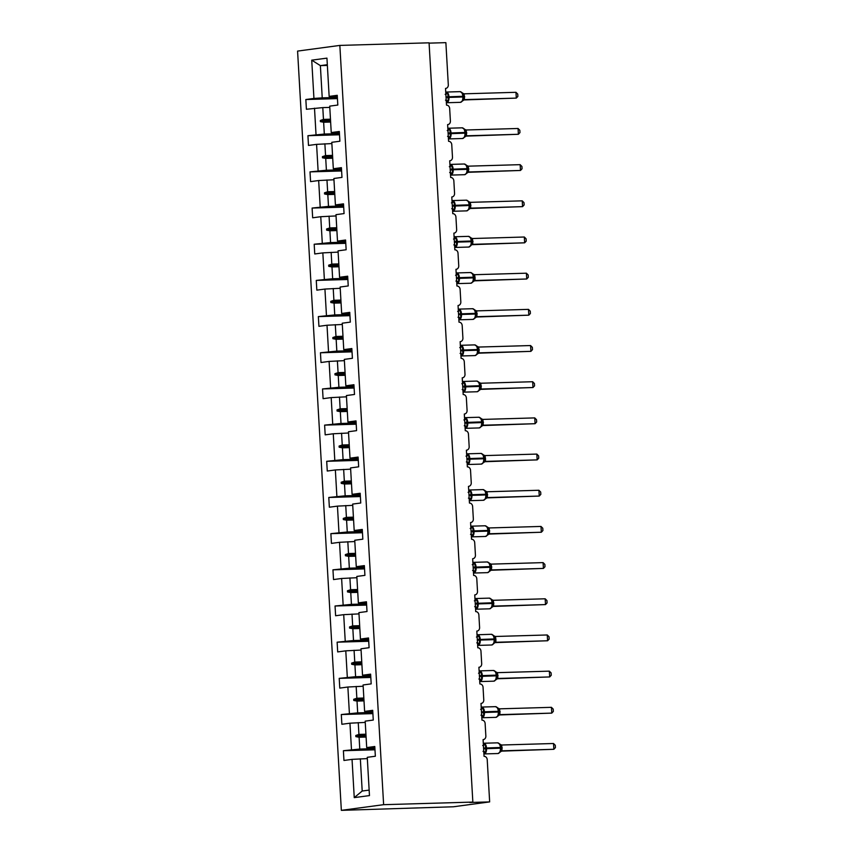 <?xml version="1.0" encoding="UTF-8"?>
<svg xmlns="http://www.w3.org/2000/svg" width="853" height="853" viewBox="0 0 853 853"><rect width="100%" height="100%" fill="white"/><g stroke="black" fill="none" stroke-linecap="round" stroke-linejoin="round"><path stroke-width="1.28" d="M341.349 810.35L453.423 806.778L489.654 801.905L469.822 802.492L472.85 802.087L429.07 42.821L339.846 45.412L297.58 51.095L341.349 810.35L383.626 804.678L339.846 45.412M429.08 43.14L445.874 42.65L448.305 84.852A3.487 2.975 -97.6 0 1 445.533 88.424L446.503 105.122A3.487 2.975 82.4 0 1 449.67 108.512L450.395 121.03A3.487 2.975 -97.6 0 1 447.622 124.602L448.582 141.299A3.487 2.975 82.4 0 1 451.759 144.69L452.485 157.208A3.487 2.975 -97.6 0 1 449.712 160.78L450.672 177.477A3.487 2.975 82.4 0 1 453.849 180.868L454.564 193.386A3.487 2.975 -97.6 0 1 451.791 196.958L452.762 213.655A3.487 2.975 82.4 0 1 455.928 217.046L456.654 229.564A3.487 2.975 -97.6 0 1 453.881 233.136L454.841 249.833A3.487 2.975 82.4 0 1 458.018 253.224L458.743 265.741A3.487 2.975 -97.6 0 1 455.96 269.313L456.931 286.011A3.487 2.975 82.4 0 1 460.108 289.402L460.823 301.919A3.487 2.975 -97.6 0 1 458.05 305.491L459.01 322.178A3.487 2.975 82.4 0 1 462.187 325.579L462.912 338.097A3.487 2.975 -97.6 0 1 460.14 341.658L461.1 358.356A3.487 2.975 82.4 0 1 464.277 361.757L465.002 374.275A3.487 2.975 -97.6 0 1 462.219 377.836L463.19 394.534A3.487 2.975 82.4 0 1 466.356 397.935L467.081 410.453A3.487 2.975 -97.6 0 1 464.309 414.014L465.269 430.712A3.487 2.975 82.4 0 1 468.446 434.102L469.171 446.631A3.487 2.975 -97.6 0 1 466.399 450.192L467.359 466.89A3.487 2.975 82.4 0 1 470.536 470.28L471.251 482.809A3.487 2.975 -97.6 0 1 468.478 486.37L469.449 503.067A3.487 2.975 82.4 0 1 472.615 506.458L473.34 518.987A3.487 2.975 -97.6 0 1 470.568 522.548L471.528 539.245A3.487 2.975 82.4 0 1 474.705 542.636L475.43 555.164A3.487 2.975 -97.6 0 1 472.658 558.726L473.618 575.423A3.487 2.975 82.4 0 1 476.795 578.814L477.509 591.342A3.487 2.975 -97.6 0 1 474.737 594.904L475.707 611.601A3.487 2.975 82.4 0 1 478.874 614.992L479.599 627.52A3.487 2.975 -97.6 0 1 476.827 631.081L477.787 647.779A3.487 2.975 82.4 0 1 480.964 651.17L481.689 663.698A3.487 2.975 -97.6 0 1 478.906 667.259L479.876 683.957A3.487 2.975 82.4 0 1 483.054 687.347L483.768 699.876A3.487 2.975 -97.6 0 1 480.996 703.437L481.956 720.135A3.487 2.975 82.4 0 1 485.133 723.525L485.858 736.054A3.487 2.975 -97.6 0 1 483.086 739.615L484.046 756.312A3.487 2.975 82.4 0 1 487.223 759.703L489.654 801.905M374.915 748.614L359.774 749.062L359.102 737.259L366.097 737.056M374.979 749.798L343.396 750.715L359.774 749.062M343.396 750.715L343.951 760.46L352.044 759.373L354.251 797.63L369.466 795.593L367.259 757.325L375.352 756.238L374.787 746.503L366.705 747.591L365.18 721.148L373.262 720.06L372.708 710.325L364.615 711.413L363.09 684.97L371.183 683.882L370.618 674.147L362.525 675.235L361 648.792L369.093 647.704L368.528 637.969L360.446 639.057L358.921 612.614L367.014 611.526L366.449 601.791L358.356 602.879L356.831 576.436L364.924 575.359L364.359 565.614L356.266 566.701L354.741 540.258L362.834 539.181L362.28 529.436L354.187 530.523L352.662 504.08L360.755 503.003L360.19 493.258L352.097 494.345L350.572 467.913L358.665 466.826L358.1 457.08L350.007 458.168L348.482 431.735L356.575 430.648L356.021 420.902L347.928 421.99L346.403 395.557L354.496 394.47L353.931 384.724L345.838 385.812L344.313 359.38L352.406 358.292L351.841 348.546L343.759 349.634L342.234 323.202L350.316 322.114L349.762 312.369L341.669 313.456L340.144 287.024L348.237 285.936L347.672 276.191L339.579 277.278L338.055 250.846L346.147 249.758L345.582 240.013L337.5 241.1L335.975 214.668L344.068 213.581L343.503 203.846L335.41 204.923L333.886 178.49L341.978 177.403L341.413 167.668L333.32 168.745L331.796 142.312L339.889 141.225L339.334 131.49L331.241 132.567L329.716 106.135L337.809 105.047L337.244 95.312L329.151 96.4L326.944 58.132L311.729 60.168L313.936 98.436L322.231 97.871L320.376 65.628L311.729 60.168M374.862 747.676L366.705 747.591M372.825 712.436L357.695 712.884L357.012 701.091L364.007 700.878M372.9 713.62L341.307 714.537L357.695 712.884M372.772 711.498L364.615 711.413M370.746 676.269L355.605 676.706L354.923 664.913L361.917 664.711M370.81 677.442L339.217 678.359L355.605 676.706M370.682 675.32L362.525 675.235M368.656 640.091L353.515 640.528L352.843 628.736L359.838 628.533M368.72 641.264L337.138 642.181L353.515 640.528M368.603 639.153L360.446 639.057M366.566 603.913L351.436 604.35L350.754 592.558L357.748 592.355M366.641 605.086L335.048 606.003L351.436 604.35M366.513 602.975L358.356 602.879M364.487 567.735L349.346 568.173L348.664 556.38L355.658 556.177M364.551 568.908L332.958 569.825L349.346 568.173M364.434 566.797L356.266 566.701M362.397 531.558L347.267 531.995L346.585 520.202L353.579 519.999M362.461 532.73L330.879 533.647L347.267 531.995M362.344 530.619L354.187 530.523M360.307 495.38L345.177 495.817L344.495 484.024L351.489 483.822M360.382 496.553L328.789 497.47L345.177 495.817M360.254 494.441L352.097 494.345M358.228 459.202L343.087 459.639L342.416 447.846L349.41 447.644M358.292 460.375L326.699 461.302L343.087 459.639M358.175 458.264L350.007 458.168M356.138 423.024L341.008 423.461L340.326 411.668L347.32 411.466M356.202 424.197L324.62 425.125L341.008 423.461M356.085 422.086L347.928 421.99M354.048 386.846L338.918 387.283L338.236 375.491L345.23 375.288M354.123 388.03L322.53 388.947L338.918 387.283M353.995 385.908L345.838 385.812M351.969 350.668L336.828 351.105L336.157 339.313L343.151 339.11M352.033 351.852L320.451 352.769L336.828 351.105M351.916 349.73L343.759 349.634M349.879 314.49L334.749 314.928L334.067 303.135L341.061 302.932M349.954 315.674L318.361 316.591L334.749 314.928M349.826 313.552L341.669 313.456M347.8 278.313L332.659 278.75L331.977 266.957L338.972 266.754M347.864 279.496L316.271 280.413L332.659 278.75M347.736 277.374L339.579 277.278M345.71 242.135L330.569 242.572L329.898 230.779L336.892 230.577M345.774 243.318L314.192 244.235L330.569 242.572M345.657 241.196L337.5 241.1M343.62 205.957L328.49 206.394L327.808 194.601L334.802 194.399M343.695 207.14L312.102 208.057L328.49 206.394M343.567 205.019L335.41 204.923M341.541 169.779L326.4 170.216L325.718 158.423L332.713 158.221M341.605 170.963L310.012 171.879L326.4 170.216M341.488 168.841L333.32 168.745M339.451 133.601L324.321 134.049L323.639 122.246L330.633 122.043M339.515 134.785L307.933 135.702L324.321 134.049M339.398 132.663L331.241 132.567M337.361 97.423L322.231 97.871M313.936 98.436L305.843 99.524L306.408 109.269L322.797 107.606L323.468 119.399L320.333 120.465L320.397 121.627L323.639 122.246M337.436 98.607L305.843 99.524M337.308 96.485L329.151 96.4M352.044 759.373L367.334 758.594M351.479 749.627L349.954 723.195L341.872 724.282L341.307 714.537M349.954 723.195L365.244 722.416M349.399 713.449L347.875 687.017L339.782 688.104L339.217 678.359M347.875 687.017L363.165 686.238M347.31 677.271L345.785 650.839L337.692 651.927L337.138 642.181M345.785 650.839L361.075 650.061M345.23 641.093L343.706 614.661L335.613 615.749L335.048 606.003M343.706 614.661L358.996 613.883M343.141 604.916L341.616 578.483L333.523 579.571L332.958 569.825M341.616 578.483L356.906 577.705M341.051 568.748L339.526 542.305L331.433 543.393L330.879 533.647M339.526 542.305L354.816 541.527M338.972 532.571L337.447 506.128L329.354 507.215L328.789 497.47M337.447 506.128L352.737 505.349M336.882 496.393L335.357 469.95L327.264 471.037L326.699 461.302M335.357 469.95L350.647 469.171M334.792 460.215L333.267 433.772L325.185 434.859L324.62 425.125M333.267 433.772L348.557 433.004M332.713 424.037L331.188 397.594L323.095 398.682L322.53 388.947M331.188 397.594L346.478 396.826M330.623 387.859L329.098 361.416L321.005 362.504L320.451 352.769M329.098 361.416L344.388 360.648M328.533 351.681L327.008 325.238L318.926 326.326L318.361 316.591M327.008 325.238L342.298 324.471M326.454 315.503L324.929 289.06L316.836 290.148L316.271 280.413M324.929 289.06L340.219 288.293M324.364 279.326L322.839 252.883L314.746 253.97L314.192 244.235M322.839 252.883L338.129 252.115M322.285 243.148L320.76 216.705L312.667 217.792L312.102 208.057M320.76 216.705L336.05 215.937M320.195 206.97L318.67 180.537L310.577 181.614L310.012 171.879M318.67 180.537L333.96 179.759M318.105 170.792L316.58 144.36L308.487 145.436L307.933 135.702M316.58 144.36L331.87 143.581M316.026 134.614L314.501 108.182M365.926 734.209L358.932 734.412L358.249 722.619M358.932 734.412L355.797 735.478L355.861 736.64L359.102 737.259M363.847 698.031L356.853 698.234L356.17 686.441M356.853 698.234L353.707 699.3L353.771 700.462L357.012 701.091M361.757 661.853L354.763 662.067L354.08 650.263M354.763 662.067L351.617 663.122L351.692 664.284L354.923 664.913M359.667 625.675L352.673 625.889L352.001 614.085M352.673 625.889L349.538 626.944L349.602 628.107L352.843 628.736M357.588 589.508L350.594 589.711L349.911 577.907M350.594 589.711L347.448 590.766L347.512 591.929L350.754 592.558M355.498 553.33L348.504 553.533L347.821 541.73M348.504 553.533L345.358 554.589L345.433 555.751L348.664 556.38M353.409 517.153L346.414 517.355L345.742 505.562M346.414 517.355L343.279 518.411L343.343 519.573L346.585 520.202M351.329 480.975L344.335 481.177L343.652 469.385M344.335 481.177L341.189 482.244L341.253 483.395L344.495 484.024M349.24 444.797L342.245 444.999L341.563 433.207M342.245 444.999L339.099 446.066L339.174 447.217L342.416 447.846M347.15 408.619L340.155 408.822L339.483 397.029M340.155 408.822L337.02 409.888L337.084 411.039L340.326 411.668M345.07 372.441L338.076 372.644L337.393 360.851M338.076 372.644L334.93 373.71L334.994 374.862L338.236 375.491M342.981 336.263L335.986 336.466L335.304 324.673M335.986 336.466L332.851 337.532L332.915 338.684L336.157 339.313M340.901 300.085L333.907 300.288L333.224 288.495M333.907 300.288L330.761 301.354L330.825 302.516L334.067 303.135M338.812 263.908L331.817 264.11L331.135 252.317M331.817 264.11L328.672 265.176L328.746 266.339L331.977 266.957M336.722 227.73L329.727 227.932L329.055 216.14M329.727 227.932L326.592 228.999L326.656 230.161L329.898 230.779M334.643 191.552L327.648 191.754L326.966 179.962M327.648 191.754L324.503 192.821L324.566 193.983L327.808 194.601M332.553 155.374L325.558 155.577L324.876 143.784M325.558 155.577L322.413 156.643L322.487 157.805L325.718 158.423M330.463 119.196L323.468 119.399M329.791 107.403L322.797 107.606M327.371 65.425L320.376 65.628L327.328 64.7M354.251 797.63L362.194 791.03L360.339 758.797M383.626 804.678L472.85 802.087M362.194 791.03L369.146 790.102M330.591 121.329L320.397 121.627M330.527 120.166L320.333 120.465M332.681 157.506L322.487 157.805M332.606 156.344L322.413 156.643M334.76 193.684L324.566 193.983M334.696 192.522L324.503 192.821M336.85 229.862L326.656 230.161M336.786 228.7L326.592 228.999M338.929 266.04L328.746 266.339M338.865 264.878L328.672 265.176M341.019 302.218L330.825 302.516M340.955 301.056L330.761 301.354M343.109 338.396L332.915 338.684M343.034 337.234L332.851 337.532M345.188 374.574L334.994 374.862M345.124 373.411L334.93 373.71M347.278 410.751L337.084 411.039M347.214 409.589L337.02 409.888M349.367 446.929L339.174 447.217M349.293 445.767L339.099 446.066M351.447 483.097L341.253 483.395M351.383 481.945L341.189 482.244M353.537 519.274L343.343 519.573M353.473 518.123L343.279 518.411M355.626 555.452L345.433 555.751M355.552 554.301L345.358 554.589M357.706 591.63L347.512 591.929M357.642 590.479L347.448 590.766M359.795 627.808L349.602 628.107M359.731 626.656L349.538 626.944M361.875 663.986L351.692 664.284M361.811 662.824L351.617 663.122M363.964 700.164L353.771 700.462M363.9 699.002L353.707 699.3M366.054 736.342L355.861 736.64M365.98 735.179L355.797 735.478M445.863 94.022A2.559 1.674 84.4 0 0 446.428 93.03L447.846 93.403L448.283 100.889L446.919 101.507A2.559 1.674 84.4 0 0 446.236 100.515M462.465 101.059L463.424 97.007L461.974 92.582L462.859 93.35L460.087 91.644A5.001 2.612 -91.7 0 0 459.948 91.655M515.969 92.305L517.739 94.097L517.878 96.41L516.31 98.106L515.969 92.305L464.16 93.819L464.49 99.62L516.31 98.106L463.478 99.961M464.096 99.684L464.107 99.684A2.559 2.484 76.1 0 0 464.064 99.694A2.559 2.484 76.1 0 1 464.565 99.609L463.957 99.726M448.283 100.889L445.49 100.164M445.159 94.363L447.846 93.403M462.55 100.473L464.49 99.62L460.417 102.339A5.001 2.612 -91.7 0 0 460.556 102.328A5.001 2.612 -91.7 0 0 462.87 96.986L463.36 98.607M462.113 92.988L464.16 93.819M447.942 130.2A2.559 1.674 84.4 0 0 448.518 129.208L449.936 129.581L450.363 137.066L449.009 137.685A2.559 1.674 84.4 0 0 448.315 136.693M464.544 137.226L465.471 132.492L464.064 128.75L464.938 129.528L462.177 127.822A5.001 2.612 -91.7 0 0 462.027 127.833M518.059 128.483L519.829 130.274L519.967 132.588L518.389 134.284L518.059 128.483L466.239 129.987L466.58 135.798L518.389 134.284L465.567 136.139M466.154 135.872A2.559 2.484 76.1 0 1 466.186 135.862L466.186 135.862A2.559 2.484 76.1 0 1 466.655 135.787L466.047 135.904M450.363 137.066L447.58 136.341M447.239 130.541L449.936 129.581M464.64 136.651L466.58 135.798L462.507 138.517A5.001 2.612 -91.7 0 0 462.646 138.506A5.001 2.612 -91.7 0 0 464.96 133.164L465.471 132.492L464.917 132.471A5.001 2.612 -91.7 0 0 462.177 127.822L448.294 128.227A5.001 2.612 88.3 0 1 451.034 132.876L451.077 133.569A5.001 2.612 88.3 0 1 448.763 138.911A5.001 2.612 88.3 0 1 448.625 138.922L462.507 138.517M464.203 129.166L466.239 129.987M450.032 166.378A2.559 1.674 84.4 0 0 450.597 165.386L452.026 165.759L452.453 173.244L451.088 173.863A2.559 1.674 84.4 0 0 450.405 172.871M466.634 173.404L467.593 169.363L466.143 164.928L467.028 165.706L464.256 164A5.001 2.612 -91.7 0 0 464.117 164.011M520.149 164.661L521.919 166.452L522.047 168.766L520.479 170.461L520.149 164.661L468.329 166.164L468.66 171.975L520.479 170.461L467.647 172.317M468.755 171.965L468.126 172.082M452.453 173.244L449.659 172.519M449.328 166.719L452.026 165.759M466.719 172.828L468.66 171.975L464.586 174.694A5.001 2.612 -91.7 0 0 464.736 174.684A5.001 2.612 -91.7 0 0 467.039 169.342L468.809 169.406M466.292 165.343L468.329 166.164M452.111 202.556A2.559 1.674 84.4 0 0 452.687 201.564L454.105 201.937L454.542 209.422L453.178 210.041A2.559 1.674 84.4 0 0 452.495 209.049M468.724 209.582L469.683 205.541L468.233 201.105L469.118 201.884L466.346 200.178A5.001 2.612 -91.7 0 0 466.207 200.188M522.228 200.839L523.998 202.63L524.137 204.944L522.569 206.639L522.228 200.839L470.408 202.342L470.749 208.143L522.569 206.639L469.736 208.495M470.835 208.143L470.216 208.26M454.542 209.422L451.749 208.697M451.418 202.897L454.105 201.937M468.809 209.006L470.749 208.143L466.676 210.872A5.001 2.612 -91.7 0 0 466.815 210.862A5.001 2.612 -91.7 0 0 469.129 205.52L469.64 204.837L469.086 204.827A5.001 2.612 -91.7 0 0 466.346 200.178L452.463 200.583A5.001 2.612 88.3 0 1 455.203 205.232L455.246 205.925A5.001 2.612 88.3 0 1 452.943 211.256A5.001 2.612 88.3 0 1 452.794 211.277L466.676 210.872M468.372 201.521L470.408 202.342M454.201 238.733A2.559 1.674 84.4 0 0 454.777 237.742L456.195 238.115L456.622 245.6L455.267 246.218A2.559 1.674 84.4 0 0 454.574 245.227M470.803 245.76L471.762 241.719L470.312 237.283L471.197 238.062L468.436 236.356A5.001 2.612 -91.7 0 0 468.286 236.366M524.318 237.017L526.088 238.808L526.226 241.122L524.648 242.817L524.318 237.017L472.498 238.52L472.829 244.321L524.648 242.817L471.816 244.672M472.413 244.395A2.559 2.484 76.1 0 1 472.445 244.395L472.445 244.395A2.559 2.484 76.1 0 1 472.914 244.321L472.306 244.438M456.622 245.6L453.839 244.875M453.497 239.075L456.195 238.115M470.888 245.184L471.986 244.576M470.461 237.699L472.498 238.52M456.291 274.911A2.559 1.674 84.4 0 0 456.856 273.92L458.285 274.293L458.711 281.778L457.347 282.396A2.559 1.674 84.4 0 0 456.664 281.405M472.893 281.938L473.852 277.897L475.068 277.939L475.004 280.498L474.385 280.616M474.503 280.573A2.559 2.484 76.1 0 1 474.524 280.573L474.535 280.573A2.559 2.484 76.1 0 1 474.993 280.498L526.738 278.995L473.905 280.85M526.397 273.195L528.178 274.986L528.306 277.3L526.738 278.995L526.397 273.195L474.588 274.698L475.068 277.939M473.852 277.886L472.402 273.461L473.287 274.239L470.515 272.533A5.001 2.612 -91.7 0 0 470.376 272.544M458.711 281.778L455.918 281.053M455.587 275.252L458.285 274.293M472.978 281.362L474.918 280.498L470.845 283.228A5.001 2.612 -91.7 0 0 470.995 283.217A5.001 2.612 -91.7 0 0 473.298 277.875L473.82 277.193L473.255 277.182A5.001 2.612 -91.7 0 0 470.515 272.533L456.643 272.939A5.001 2.612 88.3 0 1 459.383 277.588L459.415 278.281A5.001 2.612 88.3 0 1 457.112 283.612A5.001 2.612 88.3 0 1 456.973 283.623L470.845 283.228M472.551 273.877L474.588 274.698M458.37 311.089A2.559 1.674 84.4 0 0 458.946 310.097L460.364 310.471L460.801 317.956L459.436 318.574A2.559 1.674 84.4 0 0 458.754 317.583M474.982 318.116L475.942 314.075L474.492 309.639L475.377 310.417L472.605 308.711A5.001 2.612 -91.7 0 0 472.466 308.722M528.487 309.372L530.257 311.164L530.395 313.477L528.817 315.173L528.487 309.372L476.667 310.876L477.008 316.676L528.817 315.173L475.995 317.028M476.582 316.751A2.559 2.484 76.1 0 1 476.614 316.751L476.614 316.74A2.559 2.484 76.1 0 1 477.083 316.676L476.475 316.794M460.801 317.956L458.008 317.231M457.666 311.43L460.364 310.471M475.068 317.54L477.008 316.676L472.935 319.406A5.001 2.612 -91.7 0 0 473.074 319.385A5.001 2.612 -91.7 0 0 475.388 314.053L477.147 314.117M474.631 310.055L476.667 310.876M460.46 347.267A2.559 1.674 84.4 0 0 461.036 346.275L462.454 346.649L462.88 354.134L461.516 354.752A2.559 1.674 84.4 0 0 460.833 353.76M477.062 354.294L478.021 350.252L476.571 345.817L477.456 346.585L474.684 344.889A5.001 2.612 -91.7 0 0 474.545 344.9M530.577 345.55L532.347 347.342L532.475 349.655L530.907 351.351L530.577 345.55L478.757 347.054L479.087 352.854L530.907 351.351L478.075 353.206M478.704 352.918L478.704 352.918A2.559 2.484 76.1 0 0 478.672 352.929A2.559 2.484 76.1 0 1 479.173 352.854L478.565 352.971M462.88 354.134L460.087 353.409M459.756 347.608L462.454 346.649M477.147 353.718L479.087 352.854L475.025 355.584A5.001 2.612 -91.7 0 0 475.164 355.562A5.001 2.612 -91.7 0 0 477.467 350.231L479.237 350.295M476.72 346.233L478.757 347.054M462.55 383.434A2.559 1.674 84.4 0 0 463.115 382.443L464.544 382.826L464.97 390.311L463.605 390.93A2.559 1.674 84.4 0 0 462.923 389.938M479.151 390.471L480.111 386.43L478.661 381.995L479.546 382.762L476.774 381.067A5.001 2.612 -91.7 0 0 476.635 381.078M532.656 381.728L534.436 383.519L534.564 385.833L532.997 387.529L532.656 381.728L480.847 383.232L481.177 389.032L532.997 387.529L480.164 389.384M480.751 389.107A2.559 2.484 76.1 0 1 480.783 389.096L480.793 389.096A2.559 2.484 76.1 0 1 481.252 389.032L480.644 389.139M464.97 390.311L462.177 389.586M461.846 383.786L464.544 382.826M479.237 389.896L481.177 389.032L477.104 391.751A5.001 2.612 -91.7 0 0 477.243 391.74A5.001 2.612 -91.7 0 0 479.557 386.409L480.079 385.727L479.514 385.716A5.001 2.612 -91.7 0 0 476.774 381.067L462.891 381.472A5.001 2.612 88.3 0 1 465.642 386.121L465.674 386.814A5.001 2.612 88.3 0 1 463.371 392.145A5.001 2.612 88.3 0 1 463.222 392.156L477.104 391.751M478.81 382.411L480.847 383.232M464.629 419.612A2.559 1.674 84.4 0 0 465.205 418.62L466.623 419.004L467.06 426.479L465.695 427.097A2.559 1.674 84.4 0 0 465.002 426.116M481.231 426.649L482.158 421.915L480.751 418.173L481.625 418.94L478.864 417.245A5.001 2.612 -91.7 0 0 478.714 417.256M534.746 417.906L536.516 419.697L536.654 422.011L535.076 423.706L534.746 417.906L482.926 419.409L483.267 425.21L535.076 423.706L482.254 425.562M482.873 425.274L482.873 425.274A2.559 2.484 76.1 0 0 482.841 425.284A2.559 2.484 76.1 0 1 483.342 425.21L482.734 425.316M467.06 426.479L464.267 425.764M463.925 419.964L466.623 419.004M481.327 426.073L483.267 425.21L479.194 427.929A5.001 2.612 -91.7 0 0 479.333 427.918A5.001 2.612 -91.7 0 0 481.646 422.587L482.201 422.598L481.604 421.894A5.001 2.612 -91.7 0 0 478.864 417.245L464.981 417.65A5.001 2.612 88.3 0 1 467.721 422.299L467.764 422.992A5.001 2.612 88.3 0 1 465.45 428.323A5.001 2.612 88.3 0 1 465.311 428.334L479.194 427.929M480.889 418.588L482.926 419.409M466.719 455.79A2.559 1.674 84.4 0 0 467.295 454.798L468.713 455.182L469.139 462.657L467.775 463.275A2.559 1.674 84.4 0 0 467.092 462.294M483.32 462.827L484.28 458.786L485.496 458.829L485.442 461.388L484.813 461.494M485.442 461.388L537.166 459.884L484.333 461.729M536.836 454.084L538.606 455.875L538.733 458.189L537.166 459.884L536.836 454.084L485.016 455.587L485.496 458.829M483.406 462.251L485.346 461.388L481.273 464.107A5.001 2.612 -91.7 0 0 481.423 464.096A5.001 2.612 -91.7 0 0 483.726 458.765L484.291 458.775L483.96 456.366L482.83 454.35L483.715 455.118L480.943 453.423A5.001 2.612 -91.7 0 0 480.804 453.433M469.139 462.657L466.346 461.942M466.015 456.142L468.713 455.182M482.979 454.766L485.016 455.587M468.809 491.968A2.559 1.674 84.4 0 0 469.374 490.976L470.792 491.36L471.229 498.834L469.864 499.453A2.559 1.674 84.4 0 0 469.182 498.472M485.41 499.005L486.37 494.964L484.92 490.528L485.805 491.296L483.033 489.601A5.001 2.612 -91.7 0 0 482.894 489.611M538.915 490.262L540.685 492.053L540.823 494.367L539.256 496.062L538.915 490.262L487.106 491.765L487.436 497.566L539.256 496.062L486.423 497.907M487.521 497.566L486.903 497.672M471.229 498.834L468.436 498.12M468.105 492.32L470.792 491.36M485.496 498.419L487.436 497.566L483.363 500.284A5.001 2.612 -91.7 0 0 483.502 500.274A5.001 2.612 -91.7 0 0 485.815 494.943L487.585 495.007M485.058 490.944L487.106 491.765M470.888 528.146A2.559 1.674 84.4 0 0 471.464 527.154L472.882 527.538L473.308 535.012L471.954 535.631A2.559 1.674 84.4 0 0 471.261 534.65M487.489 535.183L488.417 530.438L487.01 526.706L487.884 527.474L485.122 525.779A5.001 2.612 -91.7 0 0 484.973 525.789M541.005 526.44L542.775 528.22L542.913 530.545L541.335 532.24L541.005 526.44L489.185 527.943L489.526 533.743L541.335 532.24L488.513 534.085M489.1 533.818A2.559 2.484 76.1 0 1 489.132 533.807L489.132 533.807A2.559 2.484 76.1 0 1 489.601 533.743L488.993 533.85M473.308 535.012L470.525 534.298M470.184 528.497L472.882 527.538M487.585 534.596L489.526 533.743L485.453 536.462A5.001 2.612 -91.7 0 0 485.592 536.452A5.001 2.612 -91.7 0 0 487.905 531.12L489.665 531.184M487.148 527.122L489.185 527.943M472.978 564.323A2.559 1.674 84.4 0 0 473.543 563.332L474.972 563.716L475.398 571.19L474.033 571.809A2.559 1.674 84.4 0 0 473.351 570.828M489.579 571.361L490.539 567.32L489.089 562.884L489.974 563.652L487.202 561.956A5.001 2.612 -91.7 0 0 487.063 561.967M543.094 562.617L544.864 564.398L544.992 566.723L543.425 568.418L543.094 562.617L491.275 564.121L491.605 569.921L543.425 568.418L490.592 570.262M491.189 569.996A2.559 2.484 76.1 0 1 491.211 569.985L491.221 569.985A2.559 2.484 76.1 0 1 491.68 569.921L491.072 570.028M475.398 571.19L472.605 570.476M472.274 564.675L474.972 563.716M489.665 570.774L491.605 569.921L487.532 572.64A5.001 2.612 -91.7 0 0 487.681 572.63A5.001 2.612 -91.7 0 0 489.985 567.298L490.507 566.616L489.942 566.605A5.001 2.612 -91.7 0 0 487.202 561.956L473.33 562.351A5.001 2.612 88.3 0 1 476.07 567L476.113 567.703A5.001 2.612 88.3 0 1 473.799 573.035A5.001 2.612 88.3 0 1 473.66 573.045L487.532 572.64M489.238 563.3L491.275 564.121M475.057 600.501A2.559 1.674 84.4 0 0 475.633 599.51L477.051 599.894L477.488 607.368L476.123 607.986A2.559 1.674 84.4 0 0 475.441 607.005M491.669 607.539L492.629 603.497L491.179 599.062L492.064 599.83L489.291 598.134A5.001 2.612 -91.7 0 0 489.153 598.145M545.174 598.795L546.944 600.576L547.082 602.9L545.515 604.585L545.174 598.795L493.354 600.299L493.695 606.099L545.515 604.585L492.682 606.44M493.269 606.174A2.559 2.484 76.1 0 1 493.301 606.163L493.301 606.163A2.559 2.484 76.1 0 1 493.77 606.099L493.162 606.206M477.488 607.368L474.694 606.654M474.364 600.853L477.051 599.894M491.754 606.952L493.695 606.099L489.622 608.818A5.001 2.612 -91.7 0 0 489.761 608.807A5.001 2.612 -91.7 0 0 492.074 603.476L493.834 603.54M491.317 599.478L493.354 600.299M477.147 636.679A2.559 1.674 84.4 0 0 477.723 635.688L479.141 636.071L479.567 643.546L478.213 644.164A2.559 1.674 84.4 0 0 477.52 643.183M493.748 643.716L494.708 639.675L495.924 639.718L495.87 642.266L493.834 643.13M495.39 642.341L495.39 642.341A2.559 2.484 76.1 0 0 495.358 642.352A2.559 2.484 76.1 0 1 495.86 642.277L547.594 640.763L494.761 642.618M547.263 634.973L549.033 636.754L549.172 639.078L547.594 640.763L547.263 634.973L495.444 636.477L495.924 639.718M494.708 639.665L493.258 635.24L494.143 636.007L491.381 634.301A5.001 2.612 -91.7 0 0 491.232 634.323M479.567 643.546L476.784 642.831M476.443 637.031L479.141 636.071M494.655 641.275L494.719 639.665L494.154 639.654A5.001 2.612 -91.7 0 1 491.85 644.985A5.001 2.612 -91.7 0 1 491.712 644.996L495.294 642.373M493.407 635.656L495.444 636.477M479.237 672.857A2.559 1.674 84.4 0 0 479.802 671.865L481.231 672.249L481.657 679.724L480.292 680.342A2.559 1.674 84.4 0 0 479.61 679.361M495.838 679.894L496.798 675.853L495.348 671.418L496.233 672.185L493.46 670.479A5.001 2.612 -91.7 0 0 493.322 670.501M549.343 671.151L551.123 672.932L551.251 675.256L549.684 676.941L549.343 671.151L497.534 672.654L497.864 678.455L549.684 676.941L496.851 678.796M497.48 678.519L497.48 678.519A2.559 2.484 76.1 0 0 497.448 678.53A2.559 2.484 76.1 0 1 497.939 678.455L497.331 678.561M481.657 679.724L478.864 679.009M478.533 673.209L481.231 672.249M495.924 679.308L497.864 678.455L493.791 681.174A5.001 2.612 -91.7 0 0 493.94 681.163A5.001 2.612 -91.7 0 0 496.243 675.832L496.766 675.149L496.201 675.128A5.001 2.612 -91.7 0 0 493.46 670.479L479.589 670.885A5.001 2.612 88.3 0 1 482.329 675.533L482.361 676.237A5.001 2.612 88.3 0 1 480.058 681.568A5.001 2.612 88.3 0 1 479.919 681.579L493.791 681.174M495.497 671.833L497.534 672.654M481.316 709.035A2.559 1.674 84.4 0 0 481.892 708.043L483.31 708.427L483.747 715.902L482.382 716.52A2.559 1.674 84.4 0 0 481.7 715.539M497.928 716.072L498.888 712.02L497.438 707.595L498.323 708.363L495.55 706.657A5.001 2.612 -91.7 0 0 495.412 706.668M551.433 707.329L553.202 709.11L553.341 711.423L551.763 713.119L551.433 707.329L499.613 708.832L499.954 714.633L551.763 713.119L498.941 714.974M500.039 714.622L499.421 714.739M483.747 715.902L480.953 715.187M480.612 709.376L483.31 708.427M498.013 715.486L499.954 714.633L495.881 717.352A5.001 2.612 -91.7 0 0 496.019 717.341A5.001 2.612 -91.7 0 0 498.333 712.01L498.888 712.02L498.291 711.306A5.001 2.612 -91.7 0 0 495.55 706.657L481.668 707.062A5.001 2.612 88.3 0 1 484.408 711.711L484.451 712.404A5.001 2.612 88.3 0 1 482.148 717.746A5.001 2.612 88.3 0 1 481.998 717.757L495.881 717.352M497.576 708.011L499.613 708.832M483.406 745.213A2.559 1.674 84.4 0 0 483.982 744.221L485.4 744.594L485.826 752.079L484.461 752.698A2.559 1.674 84.4 0 0 483.779 751.706M500.007 752.25L500.967 748.198L499.517 743.773L500.402 744.541L497.63 742.835A5.001 2.612 -91.7 0 0 497.491 742.846M553.522 743.507L555.292 745.287L555.42 747.601L553.853 749.297L553.522 743.507L501.703 745.01L502.033 750.811L553.853 749.297L501.02 751.152M502.129 750.8L501.5 750.917M485.826 752.079L483.033 751.365M482.702 745.554L485.4 744.594M500.093 751.664L502.033 750.811L497.971 753.53A5.001 2.612 -91.7 0 0 498.109 753.519A5.001 2.612 -91.7 0 0 500.412 748.188L500.978 748.198L500.38 747.484A5.001 2.612 -91.7 0 0 497.63 742.835L483.758 743.24A5.001 2.612 88.3 0 1 486.498 747.889L486.541 748.582A5.001 2.612 88.3 0 1 484.227 753.924A5.001 2.612 88.3 0 1 484.088 753.935L497.971 753.53M499.666 744.189L501.703 745.01M446.066 97.583L448.987 97.391A5.001 2.612 88.3 0 1 446.684 102.733A5.001 2.612 88.3 0 1 446.535 102.744L460.417 102.339M463.424 96.997L462.827 96.293A5.001 2.612 -91.7 0 0 460.087 91.644L446.204 92.049A5.001 2.612 88.3 0 1 448.945 96.698L448.987 97.391L462.87 96.986L462.827 96.293L446.023 96.89M463.414 97.018L464.64 97.05M463.104 94.587L463.382 96.314L464.597 96.357M448.145 133.761L464.96 133.164L464.917 132.471L448.113 133.068M465.493 133.196L466.719 133.228M465.471 132.514L466.676 132.535M450.235 169.939L453.167 169.747A5.001 2.612 88.3 0 1 450.853 175.089A5.001 2.612 88.3 0 1 450.715 175.1L464.586 174.694M467.54 170.963L467.561 168.659L466.996 168.649A5.001 2.612 -91.7 0 0 464.256 164L450.384 164.405A5.001 2.612 88.3 0 1 453.124 169.054L453.167 169.747L467.039 169.342L466.996 168.649L450.192 169.246M467.273 166.943L467.561 168.659L468.766 168.713M452.325 206.117L469.129 205.52L469.086 204.827L452.282 205.413M469.672 205.552L470.888 205.584M469.64 204.869L470.856 204.891M454.404 242.295L457.336 242.103A5.001 2.612 88.3 0 1 455.022 247.434A5.001 2.612 88.3 0 1 454.884 247.455L468.766 247.05A5.001 2.612 -91.7 0 0 468.905 247.039A5.001 2.612 -91.7 0 0 471.208 241.698L472.978 241.762M471.72 243.244L471.73 241.015L471.176 241.004A5.001 2.612 -91.7 0 0 468.436 236.356L454.553 236.761A5.001 2.612 88.3 0 1 457.293 241.41L457.336 242.103L471.208 241.698L471.176 241.004L454.372 241.591M471.464 239.352L471.73 241.015L472.935 241.068M456.494 278.473L473.298 277.875L473.255 277.182L456.451 277.769M473.81 277.204L473.532 275.476M473.82 277.225L475.025 277.246M458.583 314.65L461.505 314.458A5.001 2.612 88.3 0 1 459.202 319.79A5.001 2.612 88.3 0 1 459.053 319.8L472.935 319.406M475.889 315.599L475.899 313.371L475.345 313.36A5.001 2.612 -91.7 0 0 472.605 308.711L458.722 309.117A5.001 2.612 88.3 0 1 461.462 313.765L461.505 314.458L475.388 314.053L475.345 313.36L458.541 313.947M475.899 313.403L477.115 313.424M460.663 350.828L463.595 350.636A5.001 2.612 88.3 0 1 461.281 355.968A5.001 2.612 88.3 0 1 461.142 355.978L475.025 355.584M477.968 351.852L477.989 349.549L477.435 349.538A5.001 2.612 -91.7 0 0 474.684 344.889L460.812 345.294A5.001 2.612 88.3 0 1 463.552 349.943L463.595 350.636L477.467 350.231L477.435 349.538L460.631 350.125M477.701 347.832L477.989 349.549L479.194 349.602M462.752 386.995L479.557 386.409L479.514 385.716L462.71 386.302M480.1 386.441L481.327 386.473M480.079 385.759L481.284 385.78M464.842 423.173L481.646 422.587L481.604 421.894L464.8 422.48M482.18 422.619L483.406 422.651M481.892 420.241L482.158 421.904L483.374 421.958M466.922 459.351L469.854 459.17A5.001 2.612 88.3 0 1 467.54 464.501A5.001 2.612 88.3 0 1 467.401 464.512L481.273 464.107M484.227 460.385L484.28 458.786M485.453 458.136L483.694 458.072A5.001 2.612 -91.7 0 0 480.943 453.423L467.071 453.828A5.001 2.612 88.3 0 1 469.811 458.477L469.854 459.17L483.726 458.765L483.694 458.072L466.879 458.658M469.011 495.529L471.933 495.348A5.001 2.612 88.3 0 1 469.63 500.679A5.001 2.612 88.3 0 1 469.481 500.69L483.363 500.284M486.317 496.478L486.327 494.26L485.773 494.25A5.001 2.612 -91.7 0 0 483.033 489.601L469.15 490.006A5.001 2.612 88.3 0 1 471.89 494.655L471.933 495.348L485.815 494.943L485.773 494.25L468.969 494.836M486.338 494.292L487.543 494.313M471.091 531.707L474.023 531.526A5.001 2.612 88.3 0 1 471.709 536.857A5.001 2.612 88.3 0 1 471.57 536.868L485.453 536.462M488.396 532.741L488.417 530.438L487.863 530.427A5.001 2.612 -91.7 0 0 485.122 525.779L471.24 526.173A5.001 2.612 88.3 0 1 473.98 530.822L474.023 531.526L487.905 531.12L487.863 530.427L471.059 531.014M488.129 528.721L488.417 530.438L489.622 530.491M473.18 567.885L489.985 567.298L489.942 566.605L473.138 567.192M490.496 566.616L490.23 564.953M490.528 567.33L491.754 567.362M490.507 566.648L491.712 566.659M475.27 604.063L478.192 603.881A5.001 2.612 88.3 0 1 475.889 609.213A5.001 2.612 88.3 0 1 475.739 609.223L489.622 608.818M492.576 605.012L492.586 602.794L492.032 602.783A5.001 2.612 -91.7 0 0 489.291 598.134L475.409 598.529A5.001 2.612 88.3 0 1 478.149 603.178L478.192 603.881L492.074 603.476L492.032 602.783L475.228 603.37M492.32 601.13L492.586 602.794L493.802 602.836M477.349 640.24L480.282 640.059A5.001 2.612 88.3 0 1 477.968 645.39A5.001 2.612 88.3 0 1 477.829 645.401L491.712 644.996M477.36 634.717A5.001 2.612 88.3 0 1 477.499 634.707A5.001 2.612 88.3 0 1 480.239 639.355L480.282 640.059L494.154 639.654L494.122 638.95L494.708 639.675M477.317 639.547L494.122 638.95A5.001 2.612 -91.7 0 0 491.381 634.301L477.04 634.771M494.676 639.004L495.881 639.014M479.439 676.418L496.243 675.832L496.201 675.128L479.397 675.725M496.787 675.864L498.013 675.896M496.766 675.181L497.971 675.192M481.529 712.596L498.333 712.01L498.291 711.306L481.487 711.903M498.866 712.042L500.093 712.074M498.557 709.611L498.845 711.327L500.061 711.37M483.608 748.774L500.412 748.188L500.38 747.484L483.576 748.081M500.956 748.22L502.182 748.241M500.935 747.537L502.14 747.548M465.461 134.71L465.514 133.185M465.471 132.492L465.205 130.818M469.63 207.066L469.683 205.541M469.64 204.837L469.374 203.174M468.766 247.05L471.986 244.566M473.799 279.496L473.852 277.897M475.899 313.371L475.633 311.708M480.068 387.944L480.111 386.42M480.079 385.727L479.802 384.063M482.148 424.122L482.201 422.598M484.291 458.775L483.971 456.419M486.327 494.26L486.061 492.597M490.496 568.834L490.539 567.309M494.676 638.972L494.388 637.255M496.755 677.367L496.798 675.843M496.766 675.149L496.489 673.475M498.824 713.63L498.888 712.02M500.924 749.723L500.978 748.198M500.935 747.505L500.668 745.831"/></g></svg>
